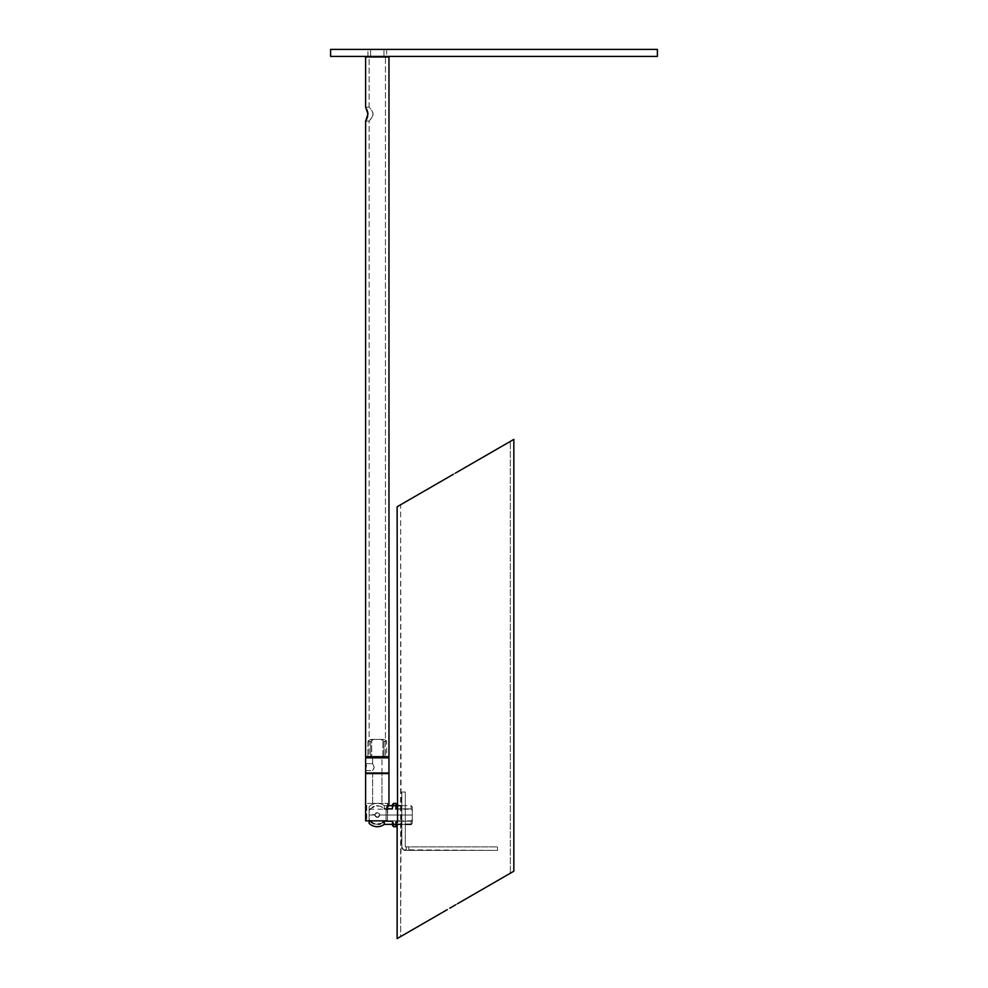 <?xml version="1.0" encoding="UTF-8"?>
<svg xmlns="http://www.w3.org/2000/svg" width="988" height="988" viewBox="0 0 988 988"><rect width="100%" height="100%" fill="white"/><g stroke="black" fill="none" stroke-linecap="round" stroke-linejoin="round"><path stroke-width="0.74" stroke-dasharray="4.94 3.71" d="M387.642 807.579L387.395 820.855L365.622 820.855L387.395 820.855L386.024 820.855L387.395 820.855L387.642 807.579L387.395 809.839L386.024 809.839L386.024 820.855L387.395 820.855L386.024 820.855L386.024 809.654L387.79 803.355L366.783 803.355L387.79 803.355L366.783 803.355L366.783 820.855L386.024 820.855L386.024 809.839L386.024 820.855L366.783 820.855L366.783 803.355L387.79 803.355L386.024 809.839L387.395 809.839L387.395 820.855L387.79 806.998M385.456 773.011L369.117 773.011L385.456 773.011L372.39 773.592L382.097 773.011L372.624 773.011L372.624 770.677L365.622 770.677L365.622 763.675L372.624 763.675L374.205 767.157L372.624 770.677L374.205 767.157L372.624 763.675L372.624 757.833L381.961 757.833L381.961 773.011L372.624 773.011L388.963 773.011L365.622 773.011L385.456 773.011M369.117 773.592L385.456 773.592L369.117 773.592L381.961 773.592L381.961 803.355L372.624 803.355L372.624 773.592L382.195 773.011L365.622 773.592L388.963 773.592L369.117 773.592M366.153 767.17L365.696 763.934M365.881 769.652L366.079 768.516L365.881 769.652M367.956 741.259L370.624 741.259L370.624 757.833L367.956 757.833L383.962 757.833L370.624 757.833L370.624 741.259L373.674 739.395C368.61 739.395 368.61 739.395 373.674 739.395C368.61 739.395 368.61 739.395 373.674 739.395L370.624 741.259L367.956 741.259L370.624 741.259L370.624 756.672L370.624 741.259L367.956 741.259L367.956 756.672L367.956 741.259L369.821 739.395M382.887 757.833L371.686 757.833L371.686 739.395L382.887 739.395L382.887 757.833L382.887 739.395L371.686 739.395L371.686 757.833L382.887 757.833M380.911 739.395L370.08 739.395L384.764 739.395L380.911 739.395L384.764 739.395L386.629 741.259L383.962 741.259L380.911 739.395L383.962 741.259L386.629 741.259L384.764 739.395L373.674 739.395L370.624 741.259L373.674 739.395L380.911 739.395L382.467 740.271L380.911 739.395M371.686 739.395L382.887 739.395L371.686 739.395M371.686 757.833L382.788 757.833L371.686 757.833M381.961 757.833L372.624 757.833L381.961 757.833L372.624 757.833L372.624 763.675L374.205 767.182L372.624 773.011L381.961 773.011L378.194 773.011L381.961 773.011L381.961 757.833M383.962 756.672L383.962 741.259L382.467 740.271L383.962 741.259L383.962 756.672M383.962 757.833L370.624 757.833L383.962 757.833M386.629 741.259L383.962 741.259L386.629 741.259L384.764 739.395L386.629 741.259L386.629 757.833M365.634 770.603L372.624 770.677L374.205 767.182L372.624 763.675L365.622 763.675M388.963 757.833L365.622 757.833L388.963 757.833M370.624 757.833L367.956 757.833L370.624 757.833M372.39 773.592L376.329 773.592L372.39 773.592M381.961 773.592L372.624 773.592L372.624 803.355L381.961 803.355L381.961 773.592M372.624 803.355L381.961 803.355L372.624 803.355M386.308 807.579L387.79 804.01L386.308 807.579M388.901 804.121L388.494 804.998M386.024 820.855L366.783 820.855L386.024 820.855M395.966 806.517L395.966 807.517L395.966 805.689L393.632 805.689L392.458 808.851L392.458 807.517L392.458 808.851L384.295 808.851L384.295 805.689A11.671 11.671 -90 0 0 369.117 806.69L369.117 810.506L369.117 806.69A11.671 11.671 90 0 1 384.295 805.689L384.295 808.851L380.664 806.319L376.28 805.739L370.426 808.703L369.117 810.506L369.117 821.139L369.117 819.546L370.426 821.349L369.117 819.546L369.117 820.855L369.117 809.184L369.117 815.026L374.958 815.026L375.638 813.371L377.28 812.692L378.935 813.371L379.627 815.026A2.334 2.334 -90 0 0 377.293 812.692A2.334 2.334 -90 0 0 374.958 815.026A2.334 2.334 90 0 1 377.293 812.692A2.334 2.334 90 0 1 379.627 815.026L378.935 813.371L377.293 812.692L375.638 813.371L374.958 815.026L369.117 815.026L374.995 814.557L369.117 815.026L369.117 820.855L412.305 820.855L412.305 815.026L379.627 815.026L378.935 813.371L377.28 812.692L374.995 814.569L377.293 812.692L378.935 813.371L379.627 815.026L412.305 815.026L412.305 809.184L412.305 815.026L379.627 815.026L378.935 816.681L377.28 817.36L375.638 816.681L374.958 815.026L375.638 816.681L377.293 817.36L378.935 816.681L379.627 815.026L412.305 815.026L412.305 820.855M395.966 807.517L395.966 805.689L395.966 808.851L395.966 805.689L393.632 805.689L393.632 803.355M393.632 805.689L392.458 807.196L392.458 804.516L392.458 808.851L384.295 808.851L384.295 805.689L384.295 808.851L380.664 806.319L382.628 807.369L376.28 805.739L378.503 805.763L372.118 807.245L374.106 806.245L369.117 810.506L370.426 808.703L369.117 810.506L369.117 806.69L369.117 819.546L369.117 810.506L369.117 819.546L374.106 823.807L380.664 823.733L384.295 821.201L392.458 821.201L393.632 824.363L395.966 824.363L395.966 821.201L411.132 821.201L412.305 819.237L411.132 821.201L411.132 824.363L411.132 821.201L397.546 821.201L401.079 821.201L400.634 504.745L471.412 463.878M433.102 917.827L400.634 936.575L401.079 821.201L397.546 821.201L397.398 807.517L397.546 808.851L411.132 808.851L411.132 805.689L411.132 808.851L412.305 810.815L411.132 808.851L412.305 810.815L412.305 806.85L412.305 823.189L412.305 810.815L412.305 819.237L411.132 821.201L411.132 824.363L411.132 821.201L397.546 821.201L401.079 821.201L397.546 821.201L397.546 808.851L411.132 808.851L411.132 805.689L411.132 808.851L395.966 808.851L395.966 805.689M392.458 807.517L392.458 805.689L392.458 807.517M379.627 815.026A2.334 2.334 90 0 1 377.293 817.36A2.334 2.334 90 0 1 374.958 815.026L375.638 816.681L377.28 817.36L378.935 816.681L379.627 815.026L378.935 816.681L377.293 817.36L375.638 816.681L374.958 815.026A2.334 2.334 -90 0 0 377.293 817.36A2.334 2.334 -90 0 0 379.627 815.026L378.935 813.371L377.293 812.692L375.638 813.371L374.958 815.026L376.391 817.175L378.935 816.681L379.627 815.026L377.749 817.311L375.131 815.915L375.354 813.729L377.293 812.692L378.935 813.371L379.627 815.026M412.305 815.026L412.305 809.184L412.305 815.026M384.295 824.363L384.295 821.201L380.664 823.733L376.28 824.301L372.118 822.794L369.117 819.546L369.117 823.362L369.117 821.139M369.117 815.026L369.117 809.184L369.117 815.026M393.632 826.697L393.632 824.363L395.966 824.363L395.966 821.201L395.966 824.363L395.966 821.201L411.132 821.201L412.305 819.237L412.305 810.815L411.132 808.851L395.966 808.851M384.295 821.201L392.458 821.201L392.458 824.363L392.458 821.201L393.632 824.363M395.966 824.363L395.966 826.697M392.458 825.523L392.458 822.856L392.458 825.523M490.283 452.986L510.339 441.401L510.339 873.244L450.108 908.009M471.98 463.557L476.957 460.68M401.82 504.053L427.977 488.961L400.634 504.745L400.634 936.575L404.018 934.623M447.268 909.652L436.461 915.888M463.693 900.167L449.775 908.207M491.308 884.223L487.825 886.236M499.15 879.703L482.996 889.027L512.723 871.861L509.289 873.849L510.339 873.244L510.339 441.401L503.868 445.143M512.723 440.031L504.004 445.069L512.723 440.031M492.506 451.701L504.004 445.069M477.859 460.161L482.971 457.209M472.425 463.298L466.867 466.509L472.425 463.298M455.53 473.054L457.679 471.807M494.222 450.713L496.754 449.256M466.867 466.509L444.118 479.637M447.268 477.822L438.623 482.811M438.437 482.922L434.016 485.479M429.632 488.01L423.062 491.802M425.556 490.357L423.16 491.74M397.127 805.689L397.398 807.517L397.127 805.689L411.132 805.689L412.305 806.85M397.164 824.153L397.546 821.201L397.127 824.363L400.634 824.363M401.573 936.031L428.002 920.779M433.25 917.753L427.977 920.791M455.443 904.934L471.98 895.387M509.289 873.849L502.633 877.69M482.996 457.197L487.911 454.356M433.152 485.973L453.245 474.364M405.698 501.818L403.116 503.312M411.823 498.285L408.34 500.299M419.665 493.765L415.343 496.248M441.797 480.983L438.981 482.601M436.461 484.058L434.498 485.194M463.705 468.337L461.112 469.831M469.189 465.163L466.595 466.657M474.512 462.1L471.992 463.545M491.308 452.393L486.565 455.135M499.15 447.873L495.63 449.898M505.263 444.341L502.633 445.86M509.141 442.093L507.857 442.846M505.263 876.171L487.911 886.187M474.512 893.93L476.957 892.51M469.177 897.005L471.992 895.387M457.728 903.612L455.48 904.909M453.294 906.169L455.419 904.946M441.784 912.813L444.365 911.331M424.964 922.533L434.498 917.025M419.665 925.595L424.408 922.854M411.823 930.116L415.343 928.078M405.698 933.648L408.34 932.129M401.832 935.883L403.116 935.142M418.467 926.287L423.062 923.632M438.549 914.69L439.598 914.085M512.723 871.861L513.846 871.218M482.996 889.027L466.842 898.351M416.751 927.275L413.083 929.387M402.993 935.216L404.796 934.166M466.188 898.734L472.338 895.177M472.536 895.066L477.723 892.065M365.622 121.079L369.117 121.079L369.117 756.672L385.456 756.672L369.117 756.672L369.117 121.079L372.266 116.819L373.081 114.089L372.266 111.335L369.117 107.075L369.117 56.983L385.456 56.983L385.456 756.672L385.456 56.983L365.622 56.983L388.963 56.983L369.117 56.983L385.456 56.983L369.117 56.983L369.117 107.075L372.266 111.335L373.081 114.089L372.266 116.819L369.117 121.079L365.622 121.079L367.956 114.077L365.622 107.075L369.117 107.075L365.708 107.21M366.943 118.523L367.845 115.473L367.561 111.36M370.179 108.347L370.846 109.199L370.179 108.347M372.575 111.953L372.834 112.62L372.575 111.953M373.019 113.336L372.834 112.62L373.019 113.336M373.019 114.806L373.081 114.065L373.019 114.806M372.575 116.189L372.834 115.522L372.575 116.189M371.562 117.955L372.266 116.819L371.562 117.955M370.179 119.807L370.846 118.968L370.179 119.807M366.301 108.272L365.943 107.63M366.301 119.881L366.721 119.017M388.963 756.672L365.622 756.672L388.963 756.672M369.117 756.672L385.456 756.672L369.117 756.672M370.624 56.402L370.624 49.4L383.962 49.4L383.962 56.402L370.624 56.402L383.962 56.402L383.962 49.4L383.962 56.402L386.629 56.402L383.962 56.402L383.962 49.4L386.629 49.4L370.624 49.4L370.624 56.402L367.956 56.402L370.624 56.402L370.624 49.4L370.624 56.402L367.956 56.402L383.962 56.402L370.624 56.402M370.624 49.4L386.629 49.4L370.624 49.4M330.61 56.402L657.39 56.402L330.61 56.402M383.962 56.402L386.629 56.402L383.962 56.402M657.39 49.4L330.61 49.4L657.39 49.4M406.278 850.396L406.278 846.889L497.507 846.889L497.507 850.396L403.351 849.804L401.795 846.889L401.795 792.043L405.302 792.043L401.795 792.043L405.302 792.043L405.302 846.889L408.797 846.889L408.797 850.396L408.797 846.889L405.302 846.889L405.302 792.043L401.795 792.043L401.869 847.581L403.956 850.125L408.797 850.396L408.797 846.889L408.797 850.396L408.797 846.889L408.797 850.396L408.797 846.889L406.278 846.889L406.278 850.396L406.278 846.889L408.797 846.889L408.797 850.396L405.302 850.396A3.507 3.507 -90 0 1 401.795 846.889L401.795 792.043L401.795 846.889A3.507 3.507 89.9 0 0 405.302 850.396L497.507 850.396L409.452 850.396L497.507 850.396L497.507 846.889L405.302 846.889L405.302 792.043L405.302 846.889L497.507 846.889L406.278 846.889L406.278 850.396M405.302 808.851L401.795 808.851L401.795 821.201L405.302 821.201L405.302 808.851L405.302 821.201L401.795 821.201L405.302 821.201L405.302 824.363L405.302 821.201L401.795 821.201L401.795 824.363L401.795 808.851L405.302 808.851L401.795 808.851L401.795 805.689L401.795 808.851L405.302 808.851L405.302 805.689L405.302 821.201L405.302 808.851M401.795 821.201L401.795 805.689L401.795 821.201M405.302 821.201L405.302 824.363L405.302 821.201M387.79 804.01L388.963 804.01M369.117 809.184L412.305 809.184M411.132 824.363L412.305 823.189M388.222 805.689L384.295 805.689M401.795 824.363L405.302 824.363L401.795 824.363M386.629 49.4L386.629 56.402M367.956 56.402L367.956 49.4M401.795 805.689L405.302 805.689"/><path stroke-width="1.48" d="M365.622 820.855L387.395 820.855L365.622 820.855L365.622 773.592L365.622 820.855M388.963 773.592L365.622 773.592L388.963 773.592L388.963 804.01L388.963 773.592M387.79 806.998L388.901 804.121M365.622 770.677L365.622 773.011L388.963 773.011L388.963 757.833L365.622 757.833L365.622 770.677L365.622 757.833L388.963 757.833L388.963 773.011L365.622 773.011L365.622 770.677M367.956 757.833L367.956 756.672L367.956 757.833M370.624 756.672L370.624 757.833L370.624 756.672M383.962 757.833L383.962 756.672L383.962 757.833M365.696 763.934L365.881 764.7M366.14 766.49L365.992 765.231M388.235 805.652L388.494 804.998M392.458 805.689L392.458 808.851L392.458 804.516L392.458 808.851L392.458 805.689L388.222 805.689L387.642 807.591M370.426 821.349L372.118 822.794L370.426 821.349M374.106 823.807L372.118 822.794L374.106 823.807M378.503 824.276L380.664 823.733L378.503 824.276M382.628 822.683L384.295 821.201L384.295 824.363L384.295 821.201L382.628 822.683M369.117 823.362A11.671 11.671 -90 0 0 384.295 824.363A11.671 11.671 90 0 1 369.117 823.362L369.117 820.855L369.117 823.362M395.966 803.355L395.966 808.851L395.966 803.355L393.632 803.355L393.632 805.689L392.458 807.196L393.632 805.689L393.632 803.355L393.632 805.689L395.966 805.689L395.966 803.355L395.966 806.517M395.966 808.851L397.546 808.851L395.966 808.851L395.966 807.517M384.295 808.851L392.458 808.851L384.295 808.851M447.268 477.822L397.127 506.77L397.546 821.201L395.966 821.201L395.966 824.363L393.632 824.363L392.458 821.201L384.295 821.201L384.295 824.363L392.458 824.363L392.458 821.201L384.295 821.201M393.632 805.689L400.634 805.689M423.16 491.74L397.127 506.77L397.546 821.201L397.398 822.535L397.546 821.201L395.966 821.201L395.966 826.697L395.966 821.201L395.966 824.363L393.632 824.363L393.632 826.697L393.632 824.363L392.458 822.856L392.458 825.523L392.458 821.201L392.458 824.363M393.632 824.363L393.632 826.697L395.966 826.697L395.966 824.363L401.795 824.363M509.141 442.093L503.868 445.143M463.693 900.167L513.846 871.218L513.846 439.388L471.98 463.557M474.512 462.1L513.846 439.388L512.723 440.031L513.846 439.388L513.846 871.218L457.728 903.612M400.634 504.745L401.684 504.139L400.634 504.745M403.116 935.142L401.832 935.883M444.365 911.331L447.268 909.652M441.784 912.813L444.748 911.109M455.419 904.946L453.294 906.169M469.177 897.005L471.98 895.387M499.15 879.703L502.633 877.69M509.289 873.849L505.263 876.171M487.911 454.356L455.443 473.104M397.164 824.153L397.127 938.6L444.106 911.479M423.062 491.802L453.245 474.364M511.327 440.833L509.4 441.945M504.004 445.069L492.506 451.701M433.152 485.973L429.632 488.01M490.283 452.986L485.404 455.801M496.754 449.256L491.308 452.393M471.992 463.545L463.705 468.337M423.062 923.632L397.127 938.6L397.127 824.363M434.016 917.309L438.549 914.69M491.308 884.223L485.404 887.632M476.475 460.964L477.822 460.186M403.116 503.312L401.82 504.053M408.34 500.299L405.698 501.818M415.343 496.248L411.823 498.285M424.42 491.011L419.665 493.765M438.981 482.601L436.461 484.058M444.378 479.489L441.797 480.983M461.112 469.831L457.679 471.807M471.412 463.878L469.189 465.163M502.633 445.86L499.15 447.873M495.63 449.898L494.272 450.689M507.857 442.846L505.263 444.341M476.475 892.794L477.723 892.065M471.992 895.387L474.512 893.93M439.561 914.098L436.461 915.888M424.408 922.854L425.569 922.187M415.343 928.078L419.665 925.595M408.34 932.129L411.823 930.116M402.993 935.216L405.698 933.648M513.562 871.379L512.723 871.861M398.25 937.958L397.127 938.6L398.25 937.958M399.646 937.155L413.083 929.387M449.775 908.207L455.53 904.885M434.498 917.025L425.013 922.508L434.498 917.025M418.467 926.287L416.751 927.275M450.108 908.009L455.48 904.909M482.996 889.027L485.96 887.31M366.943 109.631L367.845 112.681L367.561 116.794L367.845 112.681L365.622 107.075L365.622 56.983L388.963 56.983L388.963 756.672L388.963 56.983L365.622 56.983L365.622 107.075L367.956 114.077L365.622 121.079L365.622 756.672L388.963 756.672L365.622 756.672L365.622 121.079L367.166 117.98L365.696 120.944M367.561 116.794L367.166 117.98M365.943 120.524L366.721 119.017M657.39 56.402L657.39 49.4L330.61 49.4L330.61 56.402L657.39 56.402L330.61 56.402L330.61 49.4L657.39 49.4L657.39 56.402M386.629 757.833L386.629 756.672M392.458 804.516L393.632 803.355M405.302 824.363L411.132 824.363M393.632 826.697L392.458 825.523"/></g></svg>
